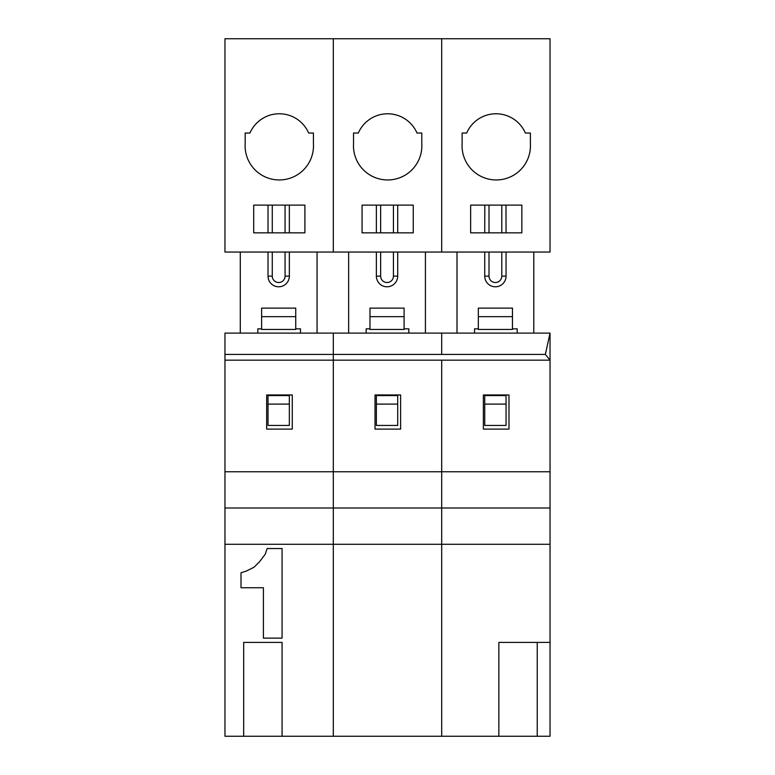 <?xml version="1.0" encoding="UTF-8"?>
<svg xmlns="http://www.w3.org/2000/svg" width="775" height="775" viewBox="0 0 775 775"><rect width="100%" height="100%" fill="white"/><g stroke="black" fill="none" stroke-linecap="round" stroke-linejoin="round"><path stroke-width="1.16" d="M224.963 508.012L333.318 508.012L333.318 736.25L224.963 736.25L224.963 471.752L441.682 471.752L441.682 544.273L333.318 544.273L333.318 471.752L333.318 508.012L441.682 508.012L441.682 736.25L333.318 736.25L333.318 544.273L224.963 544.273M545.358 354.437L441.682 354.437L441.682 333.105L441.682 354.437L333.318 354.437L333.318 471.752L333.318 360.152L441.682 360.152L441.682 508.012L550.037 508.012L550.037 360.152L545.358 354.437L550.037 333.105L333.318 333.105L333.318 360.152L224.963 360.152L224.963 471.752M413.259 205.123L362.061 205.123L362.061 232.858L413.259 232.858L413.259 205.123M441.682 252.049L333.318 252.049L333.318 38.75L224.963 38.75L224.963 252.049L333.318 252.049L333.318 38.75L441.682 38.75L441.682 252.049L441.682 38.75L550.037 38.75L550.037 252.049L441.682 252.049M353.536 133.029L358.312 133.029A31.998 31.998 0 0 1 417.008 133.029L421.784 133.029L421.784 143.695A34.187 34.187 0 0 1 387.655 179.955A34.187 34.187 0 0 1 353.536 143.695L353.536 133.029M393.438 252.049L393.438 276.123A6.403 6.403 0 0 1 387.035 282.526A6.403 6.403 0 0 1 380.641 276.123L380.641 252.049M376.369 252.049L376.369 276.123A10.666 10.666 0 0 0 387.035 286.789A10.666 10.666 0 0 0 397.701 276.123L393.438 276.123M376.369 232.858L376.369 205.123M380.641 232.858L380.641 205.123M393.438 205.123L393.438 232.858M397.701 205.123L397.701 232.858M397.701 252.049L397.701 276.123M348.643 252.049L348.643 333.105M425.427 252.049L425.427 333.105M397.701 404.104L376.369 404.104L376.369 425.436L397.701 425.436L397.701 395.57L376.369 395.57L376.369 404.104M404.104 316.655L369.975 316.655L369.975 329.452L404.104 329.452L404.104 308.121L369.975 308.121L369.975 316.655M400.617 394.969L400.617 429.098L375.022 429.098L375.022 394.969L400.617 394.969M408.832 333.105L408.832 328.842L404.104 328.842M369.975 328.842L366.168 328.842L366.168 333.105M550.037 333.105L550.037 360.152L441.682 360.152L441.682 471.752L550.037 471.752M224.963 354.437L333.318 354.437L333.318 333.105L224.963 333.105L224.963 360.152M292.262 394.969L292.262 429.098L266.668 429.098L266.668 394.969L292.262 394.969M304.895 205.123L253.706 205.123L253.706 232.858L304.895 232.858L304.895 205.123M245.171 133.029L249.947 133.029A31.998 31.998 0 0 1 308.653 133.029L313.429 133.029L313.429 143.695A34.187 34.187 0 0 1 279.3 179.955A34.187 34.187 0 0 1 245.171 143.695L245.171 133.029M285.074 252.049L285.074 276.123A6.403 6.403 0 0 1 278.68 282.526A6.403 6.403 0 0 1 272.277 276.123L272.277 252.049M268.014 252.049L268.014 276.123A10.666 10.666 0 0 0 278.68 286.789A10.666 10.666 0 0 0 289.346 276.123L285.074 276.123M268.014 232.858L268.014 205.123M272.277 232.858L272.277 205.123M285.074 205.123L285.074 232.858M289.346 205.123L289.346 232.858M289.346 252.049L289.346 276.123M240.289 252.049L240.289 333.105M317.072 252.049L317.072 333.105M289.346 404.104L268.014 404.104L268.014 425.436L289.346 425.436L289.346 395.57L268.014 395.57L268.014 404.104M295.74 316.655L261.611 316.655L261.611 329.452L295.74 329.452L295.74 308.121L261.611 308.121L261.611 316.655M263.403 638.135L282.071 638.135L282.071 548.545L267.142 548.545L265.273 554.144L259.673 561.604L254.074 567.203L246.605 570.942L241.006 572.803L241.006 587.741L263.403 587.741L263.403 638.135M243.679 736.25L243.679 642.398L282.071 642.398L282.071 736.25M300.477 333.105L300.477 328.842L295.74 328.842M261.611 328.842L257.813 328.842L257.813 333.105M550.037 544.273L441.682 544.273L441.682 736.25L498.848 736.25L498.848 642.398L550.037 642.398L550.037 508.012M508.981 394.969L508.981 429.098L483.377 429.098L483.377 394.969L508.981 394.969M462.123 143.695A34.187 34.187 0 0 0 496.252 179.955A34.187 34.187 0 0 0 530.381 143.695L530.381 133.029L525.373 133.029A31.998 31.998 0 0 0 466.666 133.029L462.123 133.029L462.123 143.695M470.648 205.123L470.648 232.858L521.846 232.858L521.846 205.123L470.648 205.123M517.187 333.105L517.187 328.842L512.459 328.842M478.33 328.842L474.532 328.842L474.532 333.105M512.459 316.655L478.33 316.655L478.33 329.452L512.459 329.452L512.459 308.121L478.33 308.121L478.33 316.655M456.998 252.049L456.998 333.105M484.733 232.858L484.811 205.123M501.793 252.049L501.793 276.123A6.403 6.403 0 0 1 495.39 282.526A6.403 6.403 0 0 1 488.996 276.123L488.996 252.049M506.056 252.049L506.056 276.123A10.666 10.666 0 0 1 495.39 286.789A10.666 10.666 0 0 1 484.733 276.123L484.733 252.049M505.978 205.123L506.056 232.858M501.793 205.123L501.793 232.858M488.996 232.858L488.996 205.123M533.791 252.049L533.791 333.105M550.037 642.398L550.037 736.25L498.848 736.25M537.24 736.25L537.24 642.398M506.056 404.104L484.733 404.104L484.733 425.436L506.056 425.436L506.056 395.57L484.733 395.57L484.733 404.104M376.369 276.123L380.641 276.123M268.014 276.123L272.277 276.123M484.733 276.123L488.996 276.123M506.056 276.123L501.793 276.123"/></g></svg>
